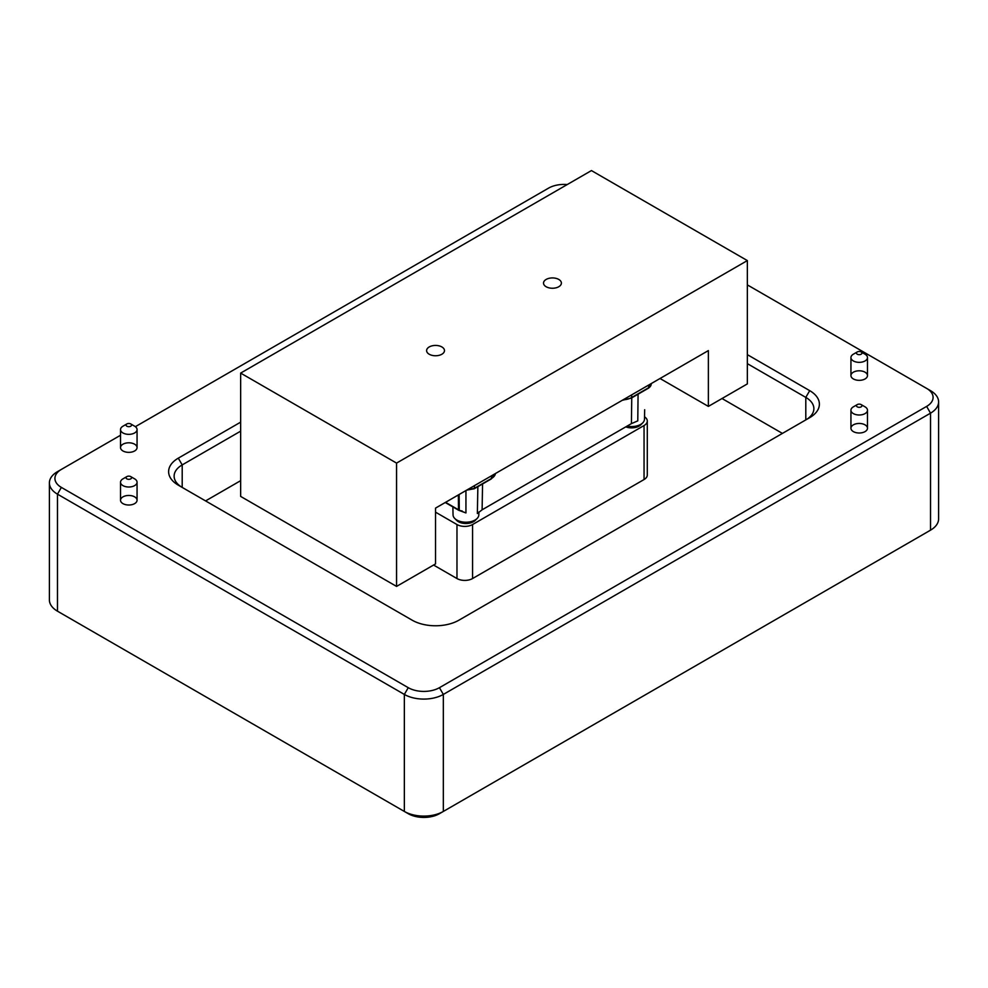 <?xml version="1.0" encoding="UTF-8"?>
<svg xmlns="http://www.w3.org/2000/svg" width="988" height="988" viewBox="0 0 988 988"><rect width="100%" height="100%" fill="white"/><g stroke="black" fill="none" stroke-linecap="round" stroke-linejoin="round"><path stroke-width="1.48" d="M435.535 512.167L456.975 524.542A11.029 6.36 0 0 0 472.56 524.542L644.053 425.532A11.029 6.36 0 0 0 647.288 421.024A11.029 6.36 0 0 0 644.522 416.813M433.584 565.05L456.975 578.548A11.029 6.36 0 0 0 472.56 578.548L644.053 479.538A11.029 6.36 0 0 0 647.288 475.03L647.288 421.024M782.422 433.411L722.006 398.522M240.652 480.662L205.578 500.916M120.524 435.251L57.477 471.659A27.565 15.907 0 0 0 49.4 482.91L49.4 599.926A27.565 15.907 0 0 0 57.477 611.177L404.351 811.444A27.565 15.907 0 0 0 443.328 811.444L926.633 532.421A22.045 12.733 0 0 0 926.67 532.396M61.367 469.411L57.477 471.659L61.367 469.411A22.045 12.733 0 0 0 61.367 487.405L408.254 687.685L404.351 694.428L404.351 811.444L408.254 813.692A22.045 12.733 0 0 0 439.438 813.692L443.328 811.444L443.328 694.428L930.523 413.157A27.565 15.907 0 0 0 938.6 401.906A27.565 15.907 0 0 0 930.523 390.655L747.348 284.89M61.33 613.4A22.045 12.733 0 0 0 61.367 613.425L57.477 611.177L57.477 494.161L404.351 694.428A27.565 15.907 0 0 0 443.328 694.428L439.438 687.685L926.633 406.401A22.045 12.733 0 0 0 926.633 388.395L930.523 390.655L926.633 388.395M122.957 444.205A8.262 4.779 180 0 1 131.96 443.167A8.262 4.779 180 0 1 137.06 447.576A8.262 4.779 180 0 1 128.798 452.356A8.262 4.779 180 0 1 120.524 447.576A8.262 4.779 180 0 1 122.957 444.205M853.36 424.852A8.262 4.779 180 0 1 862.363 423.815A8.262 4.779 180 0 1 867.476 428.224A8.262 4.779 180 0 1 859.202 433.003A8.262 4.779 180 0 1 850.94 428.224A8.262 4.779 180 0 1 853.36 424.852M853.36 372.192A8.262 4.779 180 0 1 862.363 371.167A8.262 4.779 180 0 1 867.476 375.576A8.262 4.779 180 0 1 859.202 380.343A8.262 4.779 180 0 1 850.94 375.576A8.262 4.779 180 0 1 853.36 372.192M122.957 496.865A8.262 4.779 180 0 1 131.96 495.828A8.262 4.779 180 0 1 137.06 500.237A8.262 4.779 180 0 1 128.798 505.016A8.262 4.779 180 0 1 120.524 500.237A8.262 4.779 180 0 1 122.957 496.865M408.254 687.685A22.045 12.733 0 0 0 439.438 687.685M567.273 184.534A22.045 12.733 0 0 0 548.562 188.128L135.368 426.68M240.652 422.148L178.297 458.16A33.073 19.093 0 0 0 178.297 485.157L412.157 620.18A33.073 19.093 0 0 0 458.926 620.18L809.703 417.652A33.073 19.093 0 0 0 809.703 390.655L747.348 354.643M240.652 431.151L182.2 464.903A27.565 15.907 0 0 0 174.123 476.154A27.565 15.907 0 0 0 182.15 487.38M805.85 419.875A27.565 15.907 0 0 0 813.877 408.649A27.565 15.907 0 0 0 805.8 397.398L747.348 363.646M926.633 406.401L930.523 413.157L930.523 530.161A27.565 15.907 0 0 0 938.6 518.91L938.6 401.906M49.4 482.91A27.565 15.907 0 0 0 57.477 494.161L61.367 487.405M861.153 351.95L865.043 354.198A8.262 4.779 180 0 1 867.464 357.397A8.262 4.779 180 0 1 867.476 357.57A8.262 4.779 180 0 1 859.202 362.349A8.262 4.779 180 0 1 850.94 357.57A8.262 4.779 180 0 1 853.36 354.198L857.251 351.95A2.754 1.593 180 0 1 861.153 351.95A2.754 1.593 180 0 1 861.956 353.012A2.754 1.593 180 0 1 858.189 354.556A2.754 1.593 180 0 1 857.251 351.95M130.749 423.951L134.64 426.199A8.262 4.779 180 0 1 137.06 429.397A8.262 4.779 180 0 1 137.06 429.582A8.262 4.779 180 0 1 128.798 434.35A8.262 4.779 180 0 1 120.524 429.582A8.262 4.779 180 0 1 122.957 426.199L126.847 423.951A2.754 1.593 180 0 1 130.749 423.951A2.754 1.593 180 0 1 131.552 425.025A2.754 1.593 180 0 1 127.785 426.557A2.754 1.593 180 0 1 126.847 423.951M861.153 404.598L865.043 406.846A8.262 4.779 180 0 1 867.464 410.045A8.262 4.779 180 0 1 867.476 410.23A8.262 4.779 180 0 1 859.202 414.997A8.262 4.779 180 0 1 850.94 410.23A8.262 4.779 180 0 1 853.36 406.846L857.251 404.598A2.754 1.593 180 0 1 861.153 404.598A2.754 1.593 180 0 1 861.956 405.673A2.754 1.593 180 0 1 858.189 407.204A2.754 1.593 180 0 1 857.251 404.598M130.749 476.611L134.64 478.859A8.262 4.779 180 0 1 137.06 482.058A8.262 4.779 180 0 1 137.06 482.23A8.262 4.779 180 0 1 128.798 487.01A8.262 4.779 180 0 1 120.524 482.23A8.262 4.779 180 0 1 122.957 478.859L126.847 476.611A2.754 1.593 180 0 1 130.749 476.611A2.754 1.593 180 0 1 131.552 477.673A2.754 1.593 180 0 1 127.785 479.217A2.754 1.593 180 0 1 126.847 476.611M638.075 394.187L637.779 420.876L631.418 423.617L482.107 509.808L477.365 513.488L477.859 486.676M478.884 512.043L478.822 514.859A12.893 7.447 180 0 1 477.142 518.453A12.893 7.447 180 0 1 456.827 520.034A12.893 7.447 180 0 1 454.739 518.453A12.893 7.447 180 0 1 453.047 514.859L452.875 506.906M458.963 510.364L465.941 512.933L465.941 490.554M461.804 511.364L465.941 512.933M644.682 409.736L644.472 419.221A12.893 7.447 180 0 1 642.78 422.815A12.893 7.447 180 0 1 627.096 426.112M625.762 426.878A10.683 6.175 -0 0 0 640.866 424.754L642.78 422.815M454.739 518.453L456.654 520.392A10.683 6.175 -0 0 0 465.941 523.504A10.683 6.175 -0 0 0 475.228 520.392L477.142 518.453M473.697 488.714A1.099 0.642 -120 0 0 474.475 488.282L467.336 489.752M630.863 397.979A1.099 0.642 -120 0 0 631.641 397.534L648.659 387.716L651.253 383.566M459.136 494.494L459.272 509.981A1.099 0.655 179.5 0 1 458.494 509.796A1.099 0.642 120 0 0 458.864 510.327L462.162 510.981M240.652 373.094L591.442 170.578L747.348 260.585L396.559 463.1L240.652 373.094L240.652 496.408L396.559 586.415L396.559 463.1M747.348 260.585L747.348 383.9L708.371 406.401L708.371 350.592L435.535 508.116L435.535 563.913L396.559 586.415M429.224 346.949A8.929 5.162 180 0 1 438.956 345.825A8.929 5.162 180 0 1 444.476 350.592A8.929 5.162 180 0 1 435.535 355.754A8.929 5.162 180 0 1 426.606 350.592A8.929 5.162 180 0 1 429.224 346.949M546.142 279.443A8.929 5.162 180 0 1 555.886 278.32A8.929 5.162 180 0 1 561.394 283.087A8.929 5.162 180 0 1 552.465 288.249A8.929 5.162 180 0 1 543.524 283.087A8.929 5.162 180 0 1 546.142 279.443M708.371 406.401L660.033 378.503M456.975 578.548L456.975 524.542M472.56 578.548L472.56 524.542M644.053 479.538L644.053 425.532M182.2 487.405L182.2 464.903L178.297 458.16M805.8 419.9L805.8 397.398L809.703 390.655M61.367 613.425L57.477 611.177L61.367 613.425M404.351 811.444L408.254 813.692M930.523 530.161L926.633 532.421L930.523 530.161M474.475 485.627L474.475 488.282L491.481 478.464L491.53 475.784M623.107 400.066L623.206 399.819A13.671 7.892 180 0 0 631.641 397.534L631.678 394.867M651.24 384.209C651.08 385.653 650.141 386.987 648.424 388.21A1.099 0.642 -120 0 0 648.659 387.716L648.733 385.024M482.564 483.972L482.107 509.808M631.418 423.617L631.752 397.831M458.605 510.179L445.279 502.484M458.358 494.939L458.494 509.796L445.563 502.324M491.481 478.464A13.671 7.892 -0 0 0 495.433 473.585L495.433 473.524A13.881 8.015 180 0 0 495.433 473.585A1.099 0.902 -171.1 0 1 495.42 473.684L491.258 478.945A1.099 0.642 -120 0 0 491.481 478.464M850.94 357.57L850.94 375.576M867.476 357.57L867.476 375.576M120.524 429.582L120.524 447.576M137.06 429.582L137.06 447.576M850.94 410.23L850.94 428.224M867.476 410.23L867.476 428.224M120.524 482.23L120.524 500.237M137.06 482.23L137.06 500.237M622.205 400.338L631.418 398.028L648.424 388.21M491.258 478.945L474.24 488.764L466.682 490.134M462.359 511.574L458.914 510.364A1.099 1.099 0 0 1 458.716 510.277L445.242 502.509"/></g></svg>
